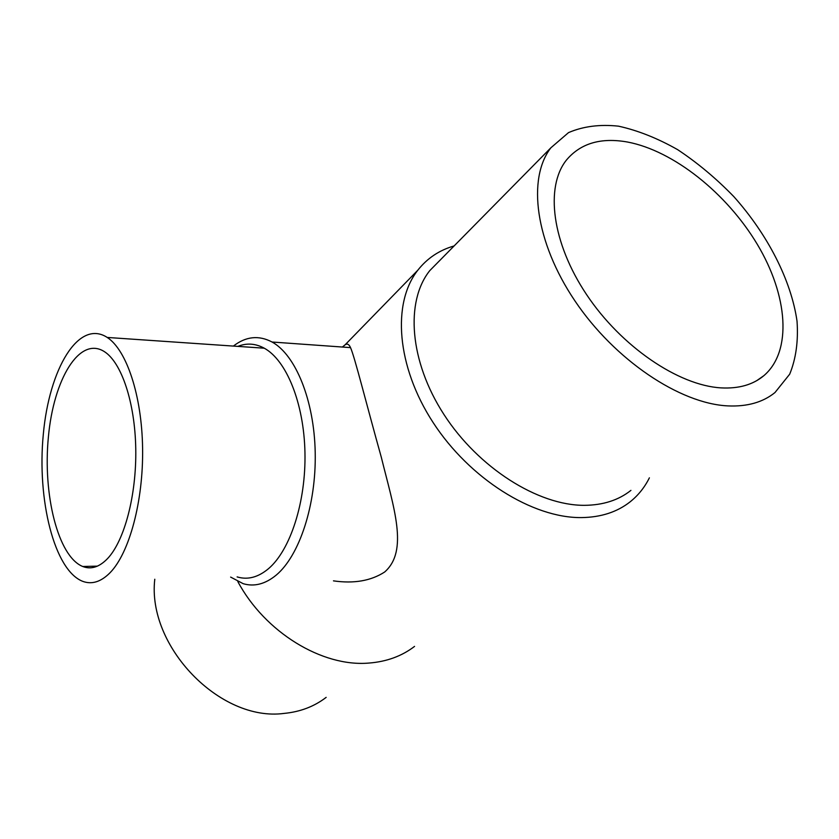 <?xml version="1.0" encoding="UTF-8"?>
<svg xmlns="http://www.w3.org/2000/svg" width="839" height="839" viewBox="0 0 839 839"><rect width="100%" height="100%" fill="white"/><g stroke="black" fill="none" stroke-linecap="round" stroke-linejoin="round"><path stroke-width="1.26" d="M333.471 580.861C353.89 583.818 370.953 580.871 384.661 572.009C408.813 550.772 393.827 507.994 381.284 457.171C366.423 404.104 354.656 356.711 350.524 347.619C349.066 344.294 347.283 343.34 345.154 344.766L342.396 347.042M233.378 346.077C245.9 336.376 258.8 335.023 272.077 342.018C295.59 354.918 314.206 400.224 315.212 452.536C316.293 504.837 299.46 555.659 276.272 575.061C265.344 584.07 254.322 586.954 243.216 583.692L230.631 577.085M237.867 346.392C246.666 342.836 255.465 343.434 264.264 348.195C286.403 360.246 303.928 403.003 304.956 452.441C306.057 501.869 290.357 550.08 268.564 568.632C258.181 577.337 247.704 580.095 237.133 576.907M110.15 572.638C101.016 581.888 91.839 584.773 82.621 581.301C54.262 570.216 36.916 499.625 43.303 434.371C49.155 368.887 78.646 318.799 107.235 337.446C126.584 349.989 141.885 395.526 142.599 448.456C143.375 501.365 129.332 552.964 110.15 572.638M107.528 558.617C99.317 567.112 91.042 569.733 82.704 566.482C57.985 556.509 42.716 494.507 48.389 437.004C53.591 379.301 79.474 335.715 104.351 351.614C121.487 362.438 134.995 402.332 135.761 448.802C136.579 495.251 124.413 540.893 107.528 558.617M326.161 697.366C314.247 706.522 300.215 711.871 284.075 713.412C220.133 722.064 146.888 646.261 154.785 579.246M414.56 646.397C401.797 656.15 386.58 661.709 368.919 663.062C322.302 667.183 264.914 632.323 237.825 581.584M649.386 477.831C644.614 487.449 638.133 495.492 629.942 501.984C616.969 512.126 600.808 517.327 581.448 517.59C532.555 518.166 469.483 478.66 433.05 422.437C396.459 366.234 391.918 303.099 417.78 270.252C427.198 258.286 439.3 250.179 454.109 245.942M630.928 490.375C618.553 500.201 603.042 505.183 584.405 505.33C538.051 505.581 478.387 467.847 443.967 414.529C409.401 361.242 405.122 301.537 429.757 270.64L440.076 260.163M721.047 387.88C678.405 385.468 621.196 346.538 586.618 294.657C551.884 242.786 544.983 186.961 566.398 160.113C580.504 143.301 600.881 137.281 627.52 142.032C673.507 150.705 726.773 193.285 757.302 244.338C787.852 295.286 792.561 351.237 763.794 375.725C752.95 384.776 738.698 388.824 721.047 387.88M727.906 405.898C679.789 403.674 614.588 359.889 574.956 300.928C535.156 241.989 527.07 178.476 550.898 147.779L568.517 132.614C583.157 126.322 599.822 124.172 618.5 126.165C637.839 130.433 657.556 138.267 677.65 149.657C697.503 162.818 716.233 178.476 733.842 196.63C767.58 234.438 791.177 280.184 797.029 321.169C798.424 341.095 795.98 358.767 789.688 374.184L774.984 392.537C762.934 402.311 747.245 406.758 727.906 405.898M350.524 347.619L272.077 342.018M264.264 348.195L107.235 337.446M763.794 375.725L756.747 380.644M345.154 344.766L417.78 270.252M429.757 270.64L550.898 147.779M97.387 566.147L82.704 566.482"/></g></svg>
